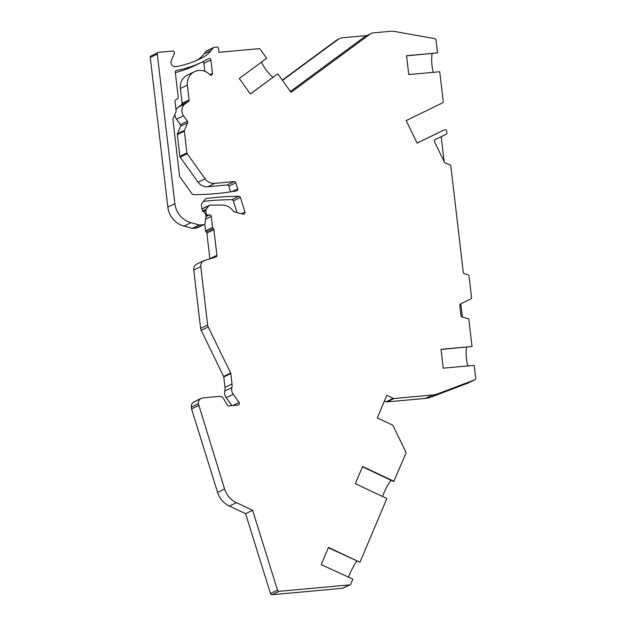 <?xml version="1.0" encoding="UTF-8"?>
<svg xmlns="http://www.w3.org/2000/svg" width="626" height="626" viewBox="0 0 626 626"><rect width="100%" height="100%" fill="white"/><g stroke="black" fill="none" stroke-linecap="round" stroke-linejoin="round"><path stroke-width="0.94" d="M467.958 383.096A1.635 1.573 -115.8 0 1 467.724 383.206L430.907 397.166A21.793 20.916 -115.8 0 1 425.578 398.394L432.605 394.998A21.793 20.916 64.2 0 0 437.934 393.777L474.743 379.818A1.635 1.573 64.2 0 0 475.729 378.151L474.226 365.349L443.466 368.151A1.635 1.573 -115.8 0 1 443.239 368.151L441.025 349.331A1.635 1.573 -115.8 0 1 441.252 349.292L472.012 346.491L468.764 318.853L462.191 317.069A1.635 1.573 -115.8 0 1 460.979 315.645L459.781 305.465A1.635 1.573 -115.8 0 1 460.634 303.853L470.674 298.97A1.635 1.573 64.2 0 0 471.527 297.358L469.03 276.113A1.635 1.573 64.2 0 0 467.818 274.689L464.508 273.789A1.635 1.573 -115.8 0 1 463.303 272.365L450.814 166.078A1.635 1.573 64.2 0 0 449.734 164.701L445.383 163.096A1.635 1.573 -115.8 0 1 444.468 162.259L434.483 141.742A1.635 1.573 -115.8 0 1 435.18 139.59L446.033 134.3A1.635 1.573 64.2 0 0 446.894 132.681L446.721 131.264A1.635 1.573 64.2 0 0 446.565 130.717L446.518 130.615A1.635 1.573 64.2 0 0 444.397 129.832L417.119 143.119L406.149 120.583L442.355 102.946A1.635 1.573 64.2 0 0 443.208 101.334L439.734 71.747L408.981 74.541A1.635 1.573 -115.8 0 1 408.747 74.549L406.54 55.73A1.635 1.573 -115.8 0 1 406.767 55.691L406.548 55.792M432.605 394.998L394.067 398.512A1.635 1.573 64.2 0 1 393.253 398.363L386.813 395.335L377.29 417.902L392.283 424.952A1.635 1.573 64.2 0 1 393.073 425.735L405.859 452.019A1.635 1.573 64.2 0 1 405.906 453.388L393.731 481.527L362.462 466.824M250.314 93.916L277.764 73.79L250.361 93.978L239.281 78.485L266.684 58.296L260.299 49.36A1.635 1.573 64.2 0 0 258.843 48.679L218.975 52.31L218.537 48.538A1.635 1.573 64.2 0 0 216.776 47.06L214.288 47.286A1.635 1.573 64.2 0 0 213.231 47.866L211.095 50.581A27.247 26.151 64.2 0 1 202.84 57.436A105.168 100.935 64.2 0 1 200.351 58.68A105.168 100.935 64.2 0 1 176.078 66.661A4.359 4.186 -115.8 0 1 171.313 60.573L174.349 53.374A1.635 1.573 64.2 0 0 172.706 51.074L158.675 52.349A1.635 1.573 64.2 0 0 157.298 54.11L174.873 203.716A21.793 20.916 64.2 0 0 191.024 222.715L199.326 224.969A1.635 1.573 64.2 0 0 199.874 225.016L203.63 224.671A1.635 1.573 64.2 0 0 205.007 223.333L205.884 217.058A5.446 5.227 64.2 0 0 202.949 211.322A1.635 1.573 -115.8 0 1 202.065 210.031L201.431 204.647A1.635 1.573 -115.8 0 1 201.76 203.466L205.195 199.084A1.635 1.573 -115.8 0 1 206.189 198.512A272.451 261.496 -115.8 0 1 238.842 196.321A1.635 1.573 64.2 0 1 240.407 197.495L244.954 212.081A1.635 1.573 -115.8 0 1 243.115 214.108L234.288 211.878A1.635 1.573 -115.8 0 1 233.326 211.189A13.623 13.076 64.2 0 0 222.097 205.078L210.156 205.085A1.635 1.573 64.2 0 0 208.967 205.664L206.142 209.264A1.635 1.573 64.2 0 0 205.813 210.446L206.181 213.552A1.635 1.573 64.2 0 0 207.942 215.023L209.507 214.882A1.635 1.573 -115.8 0 1 211.267 216.353L212.566 227.41A1.635 1.573 64.2 0 0 213.231 228.568A1.635 1.573 -115.8 0 1 213.896 229.726L216.909 255.33A1.635 1.573 -115.8 0 1 215.821 257.036L204.749 260.338A5.994 5.751 64.2 0 0 200.774 266.574L207.629 324.98A5.994 5.751 64.2 0 0 208.215 326.975L230.642 373.041A1.635 1.573 -115.8 0 1 230.798 373.581L232.019 383.981A10.9 10.462 -115.8 0 1 231.847 387.627A8.177 7.848 64.2 0 0 233.24 394.31L239.085 402.487A1.635 1.573 -115.8 0 1 238.013 405.038L228.913 405.859A1.635 1.573 -115.8 0 1 227.379 405.061L223.498 398.527A4.359 4.186 64.2 0 0 219.405 396.383L202.973 397.878A5.446 5.227 64.2 0 0 198.372 403.739L224.601 489.023A21.793 20.916 64.2 0 0 236.393 502.655L252.614 510.284L277.506 590.146A1.635 1.573 64.2 0 0 279.196 591.312L349.551 584.903A1.635 1.573 64.2 0 0 350.81 583.972L352.845 579.16L321.216 564.589L328.454 547.429L359.973 562.258L386.868 498.507L355.349 483.679L362.595 466.519L394.114 481.347M277.764 73.79L291.035 92.351L369.974 34.195L364.598 36.785A7.629 7.324 -115.8 0 1 365.717 36.12L371.085 33.522A7.629 7.324 64.2 0 0 369.974 34.195M406.767 55.691L437.519 52.889L436.017 40.087A1.635 1.573 64.2 0 0 434.663 38.632L394.701 31.48A16.346 15.689 64.2 0 0 390.569 31.3L373.519 32.849A7.629 7.324 64.2 0 0 371.085 33.522M444.397 129.832A1.635 1.573 64.2 0 0 444.39 129.832L437.363 133.228A1.635 1.573 -115.8 0 1 437.371 133.221A1.635 1.573 -115.8 0 1 437.378 133.221L444.397 129.832M209.78 74.674A1.635 1.573 64.2 0 0 212.464 73.414L209.804 74.697A13.623 13.076 64.2 0 0 194.553 71.669A13.623 13.076 64.2 0 0 187.393 85.128L189.122 99.894A1.635 1.573 -115.8 0 1 188.504 101.365L185.257 103.759A8.717 8.365 64.2 0 0 183.575 115.81L187.44 121.217A1.635 1.573 -115.8 0 1 187.628 122.837L184.451 130.357A1.635 1.573 64.2 0 0 184.334 131.186L186.892 152.963A1.635 1.573 64.2 0 0 187.197 153.753L180.178 157.142A1.635 1.573 -115.8 0 1 179.873 156.351L186.892 152.963M212.464 73.414L210.884 59.955A1.635 1.573 64.2 0 0 208.505 58.68A108.979 104.597 64.2 0 1 202.01 62.115A108.979 104.597 64.2 0 1 176.532 70.441L175.812 70.793M187.197 153.753L205.109 178.801A10.9 10.462 64.2 0 0 214.804 183.363L234.124 181.603A1.635 1.573 64.2 0 1 235.814 182.769L237.708 188.841A1.635 1.573 64.2 0 1 236.518 190.883A272.451 261.496 64.2 0 1 193.45 194.647A1.635 1.573 64.2 0 1 192.127 193.958L179.858 176.798A1.635 1.573 64.2 0 1 179.552 176.008L172.917 119.55A1.635 1.573 -115.8 0 1 173.034 118.729L176.016 111.671A1.635 1.573 64.2 0 0 176.125 110.841L175.03 101.49A1.635 1.573 -115.8 0 1 175.648 100.019L177.596 98.579A1.635 1.573 64.2 0 0 178.222 97.108L175.288 72.186A1.635 1.573 -115.8 0 1 176.532 70.441M198.583 405.531L191.556 408.919L217.582 492.412A21.793 20.916 -115.8 0 0 229.374 506.051L245.588 513.672L270.479 593.534A1.635 1.573 -115.8 0 0 272.177 594.7L342.524 588.299A1.635 1.573 -115.8 0 0 343.04 588.15L350.067 584.762M417.104 143.096L437.363 133.228M337.75 39.673L336.099 40.471A10.9 10.462 -115.8 0 1 337.696 39.508L339.347 38.71A10.9 10.462 64.2 0 0 337.75 39.673L282.483 80.394M336.099 40.471L282.287 80.112M196.65 60.37A27.247 26.151 64.2 0 0 204.068 53.969L206.204 51.254A1.635 1.573 -115.8 0 1 206.736 50.823L213.763 47.435M157.298 54.11L150.271 57.498A1.635 1.573 -115.8 0 1 151.132 55.886L158.159 52.498M150.271 57.498L167.846 207.104A21.793 20.916 64.2 0 0 184.005 226.103L192.299 228.357L199.326 224.969M204.154 224.531L197.127 227.919A1.635 1.573 64.2 0 1 196.603 228.06L192.847 228.404A1.635 1.573 -115.8 0 1 192.299 228.357M237.019 212.566L233.381 200.883A1.635 1.573 64.2 0 0 231.823 199.71A272.451 261.496 64.2 0 0 203.387 201.384M208.967 205.664L201.948 209.053A1.635 1.573 -115.8 0 1 202.472 208.63L209.499 205.234M209.89 258.804A1.635 1.573 64.2 0 0 209.882 258.718L206.877 233.115A1.635 1.573 64.2 0 0 206.212 231.956A1.635 1.573 64.2 0 1 205.547 230.806L204.749 224.014M231.863 405.593L226.213 397.698A8.177 7.848 64.2 0 1 224.82 391.015A10.9 10.462 64.2 0 0 224.992 387.377L223.772 376.969A1.635 1.573 64.2 0 0 223.615 376.429L201.196 330.364A5.994 5.751 -115.8 0 1 200.61 328.368L193.747 269.962A5.994 5.751 -115.8 0 1 196.9 264.047L203.919 260.651M201.236 398.355L194.209 401.751A5.446 5.227 64.2 0 0 191.345 407.135L191.556 408.919M425.578 398.394L387.04 401.9A1.635 1.573 -115.8 0 1 386.226 401.759L384.458 400.922M175.335 72.577A108.979 104.597 64.2 0 0 194.983 65.503L202.01 62.115M204.796 71.309L203.857 63.351A1.635 1.573 64.2 0 0 202.48 61.888M194.553 71.669L187.534 75.057A13.623 13.076 64.2 0 0 180.366 88.516L182.103 103.282A1.635 1.573 64.2 0 1 181.477 104.753L178.23 107.148A8.717 8.365 64.2 0 0 175.992 109.66M174.865 114.386A8.717 8.365 64.2 0 0 176.548 119.198L180.413 124.605L187.44 121.217M184.334 131.186L177.314 134.574A1.635 1.573 -115.8 0 1 177.432 133.753L180.601 126.225A1.635 1.573 64.2 0 0 180.413 124.605M177.314 134.574L179.873 156.351M205.109 178.801L198.082 182.189L180.178 157.142M198.082 182.189A10.9 10.462 64.2 0 0 207.785 186.751L227.097 184.991A1.635 1.573 64.2 0 1 228.795 186.165L230.564 191.846M252.614 510.284L245.588 513.672M391.062 480.275A14.171 2.567 -64.8 0 0 382.564 496.481M261.465 62.146A14.171 3.912 -126.4 0 0 272.944 77.241M359.973 562.258L328.329 547.734M356.922 561.186A14.171 2.567 -64.8 0 0 348.432 577.391M366.867 35.565L342.813 37.748A10.9 10.462 64.2 0 0 339.347 38.71M290.394 91.459L364.598 36.785M466.636 347.133A14.171 3.74 -95.2 0 0 467.818 365.936M472.012 346.491L441.04 349.464M461.558 303.407A1.635 1.573 -115.8 0 0 460.932 304.878L462.371 317.116M432.143 53.531A14.171 3.74 -95.2 0 0 433.333 72.326M437.519 52.889L406.556 55.855M441.173 136.664L444.092 161.485M224.601 489.023L217.582 492.412M236.393 502.655L229.374 506.051M277.506 590.146L270.479 593.534M191.345 407.135L198.372 403.739M167.846 207.104L174.873 203.716M386.226 401.759L393.253 398.363M235.814 182.769L228.795 186.165M234.124 181.603L227.097 184.991M214.804 183.363L207.785 186.751M237.708 188.841L231.886 191.65M189.122 99.894L182.103 103.282M187.393 85.128L180.366 88.516M210.884 59.955L203.857 63.351M202.84 57.436L197.832 59.853M211.095 50.581L204.068 53.969M206.204 51.254L213.231 47.866M232.825 405.507L239.085 402.487M226.213 397.698L233.24 394.31M224.82 391.015L231.847 387.627M224.992 387.377L232.019 383.981M223.772 376.969L230.798 373.581M201.196 330.364L208.215 326.975M223.615 376.429L230.642 373.041M193.747 269.962L200.774 266.574M200.61 328.368L207.629 324.98M206.877 233.115L213.896 229.726M209.882 258.718L216.909 255.33M206.212 231.956L213.231 228.568M205.547 230.806L212.566 227.41M205.602 219.092L211.267 216.353M192.847 228.404L199.874 225.016M196.603 228.06L203.63 224.671M191.024 222.715L184.005 226.103M205.923 216.612L209.507 214.882M205.931 215.993L207.942 215.023M205.406 213.92L206.181 213.552M203.419 211.604L205.813 210.446M202.527 211.009L206.142 209.264M241.573 213.716L244.954 212.081M240.407 197.495L233.381 200.883M238.842 196.321L231.823 199.71M206.189 198.512L205.336 198.927M387.04 401.9L394.067 398.512M279.196 591.312L272.177 594.7M349.551 584.903L342.524 588.299M474.743 379.818L467.724 383.206M430.907 397.166L437.934 393.777M185.257 103.759L178.23 107.148M183.575 115.81L176.548 119.198M184.451 130.357L177.432 133.753M180.601 126.225L187.628 122.837M188.504 101.365L181.477 104.753M474.868 379.763L467.841 383.159"/></g></svg>
